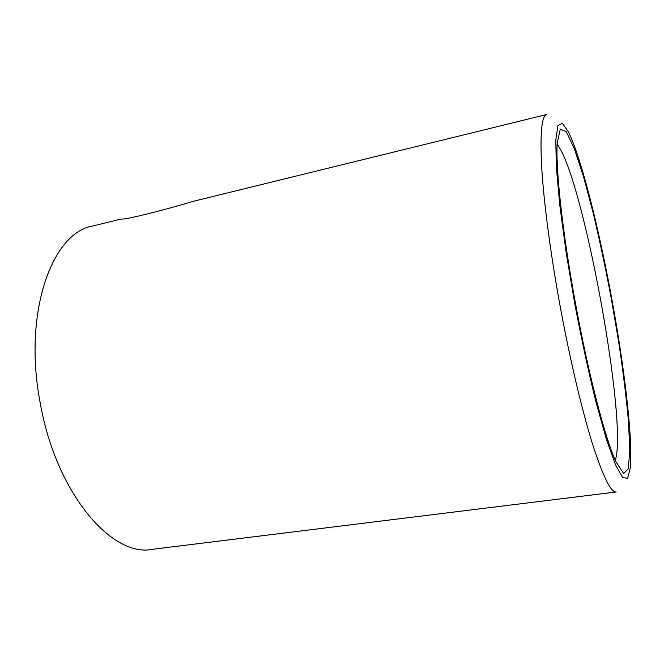 <?xml version="1.0" encoding="UTF-8"?>
<svg xmlns="http://www.w3.org/2000/svg" width="664" height="664" viewBox="0 0 664 664"><rect width="100%" height="100%" fill="white"/><g stroke="black" fill="none" stroke-linecap="round" stroke-linejoin="round"><path stroke-width="1" d="M560.267 306.859C550.68 254.619 543.941 203.458 541.758 168.573C539.89 133.796 541.567 115.768 546.804 114.482L194.112 201.109C166.324 209.417 125.604 219.958 121.288 219.02L92.661 226.026C52.199 232.657 22.8 312.395 40.147 402.583C55.917 493.236 111.892 557.577 152.139 549.352L616.242 491.974C610.888 492.638 602.879 476.329 592.222 443.046C581.83 409.555 569.895 359.191 560.267 306.859M611.61 297.887C624.467 367.574 633.041 439.543 630.269 467.954L627.629 478.229L622.691 477.64L615.528 464.875L606.448 439.485L596.048 402.367C588.694 372.454 581.639 339.81 574.883 304.452L566.151 252.594L559.818 205.408L556.332 167.021L555.785 140.062L557.934 125.587L562.342 123.28L568.459 131.945C581.183 157.559 598.82 228.067 611.61 297.887M575.597 304.062C562.533 233.404 555.461 167.718 557.229 142.959L560.3 129.115L566.284 131.762L574.294 148.553L583.473 176.491L593.068 212.53C599.476 239.563 605.51 267.974 611.17 297.779L618.69 341.943C623.006 370.811 626.26 397.155 628.443 420.984L629.812 450.358L628.302 468.9L623.645 473.498L615.86 461.654C605.369 439.103 588.536 374.928 575.597 304.062M615.287 460.359C628.086 422.346 582.643 175.346 557.162 144.37"/></g></svg>

